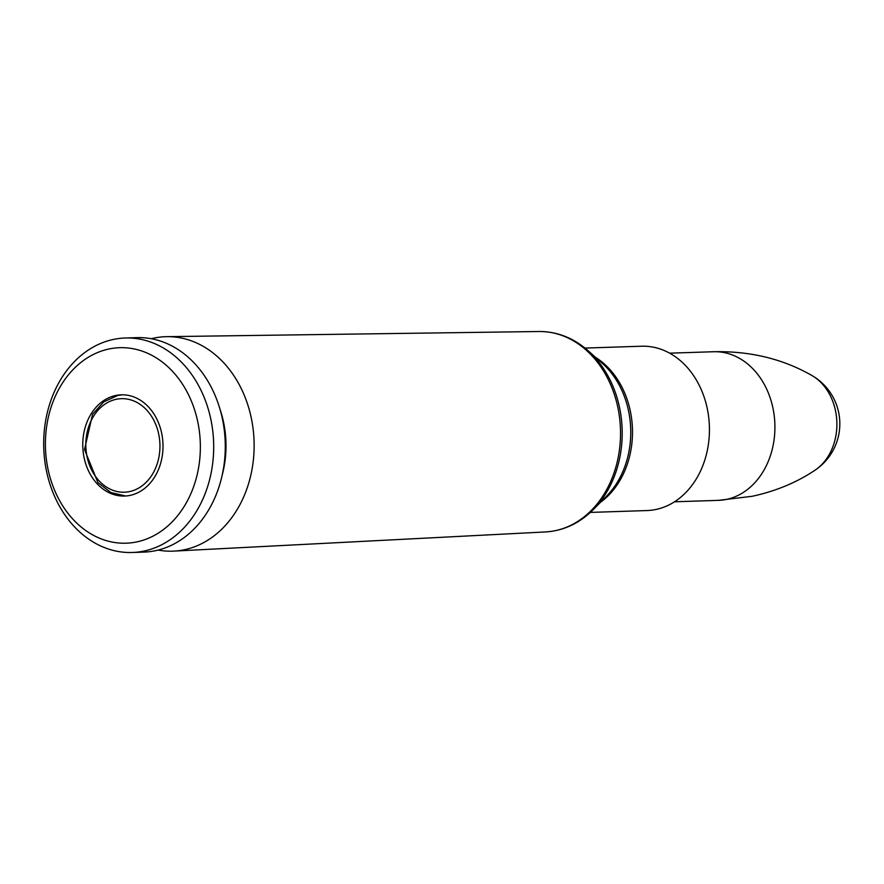 <?xml version="1.0" encoding="UTF-8"?>
<svg xmlns="http://www.w3.org/2000/svg" width="884" height="884" viewBox="0 0 884 884"><rect width="100%" height="100%" fill="white"/><g stroke="black" fill="none" stroke-linecap="round" stroke-linejoin="round"><path stroke-width="1.33" d="M158.159 550.08A107.295 84.975 -91.9 0 0 173.894 551.108A107.295 84.975 -91.9 0 0 254.062 441.149A107.295 84.975 -91.9 0 0 166.888 336.66A107.295 84.975 -91.9 0 0 153.871 338.108A107.295 84.975 -91.9 0 0 151.241 338.716M590.368 512.411L646.989 510.554A82.212 65.118 -91.9 0 0 709.388 426.265A82.212 65.118 -91.9 0 0 641.618 346.219L584.998 348.075M222.215 475.051A92.102 72.941 -91.9 0 0 220.061 409.391M132.191 552.489L143.783 552.102A107.295 84.975 -91.9 0 0 225.21 442.088A107.295 84.975 -91.9 0 0 136.777 337.633L125.174 338.008A107.295 84.975 -91.9 0 0 113.439 339.434A107.295 84.975 -91.9 0 0 44.2 455.47A107.295 84.975 -91.9 0 0 132.191 552.489A107.295 84.975 -91.9 0 0 213.619 442.475A107.295 84.975 -91.9 0 0 125.174 338.008M108.986 348.992A97.793 77.449 -91.9 0 0 63.825 507.571A97.793 77.449 -91.9 0 0 195.85 479.758A97.793 77.449 -91.9 0 0 108.986 348.992M115.694 395.491A50.642 40.111 -91.9 0 0 83.008 450.265A50.642 40.111 -91.9 0 0 124.545 496.057A50.642 40.111 -91.9 0 0 162.976 444.133A50.642 40.111 -91.9 0 0 121.23 394.817A50.642 40.111 -91.9 0 0 115.694 395.491M815.203 470.078A55.758 55.758 0 0 0 812.131 375.634L812.131 375.634A52.753 41.78 88.1 0 1 836.861 422.099A52.753 41.78 88.1 0 1 815.214 470.067A52.753 41.78 88.1 0 1 815.214 470.078C796.771 482.465 775.754 491.206 752.173 496.289L718.449 500.355L674.503 501.792M588.169 350.76L602.302 363.324A83.096 65.814 88.1 0 1 606.634 496.057L593.363 509.516A99.395 78.72 -91.9 0 0 588.169 350.76C573.495 337.898 557.108 331.478 538.997 331.511A100.279 79.416 88.1 0 1 620.469 429.171A100.279 79.416 88.1 0 1 545.55 531.936L173.894 551.108M600.424 502.355A82.212 65.118 -91.9 0 0 632.436 428.773A82.212 65.118 -91.9 0 0 595.683 357.445M812.131 375.634C782.992 358.893 750.14 350.926 713.587 351.733A74.355 58.885 88.1 0 1 774.561 418.961A74.355 58.885 88.1 0 1 726.582 499.372A74.355 58.885 88.1 0 1 718.449 500.355M116.235 399.292A46.786 37.051 88.1 0 1 157.794 461.857A46.786 37.051 88.1 0 1 94.632 475.161A46.786 37.051 88.1 0 1 116.235 399.292M122.412 394.805A50.642 40.111 -91.9 0 0 118.047 395.413M593.363 509.516C579.561 523.317 563.627 530.787 545.55 531.936M538.997 331.511L166.888 336.66M713.587 351.733L669.652 353.169M122.401 394.805L117.793 395.446L103.748 401.877L92.577 414.242L84.51 449.591L97.98 482.686L110.887 492.543L125.705 496.001"/></g></svg>
